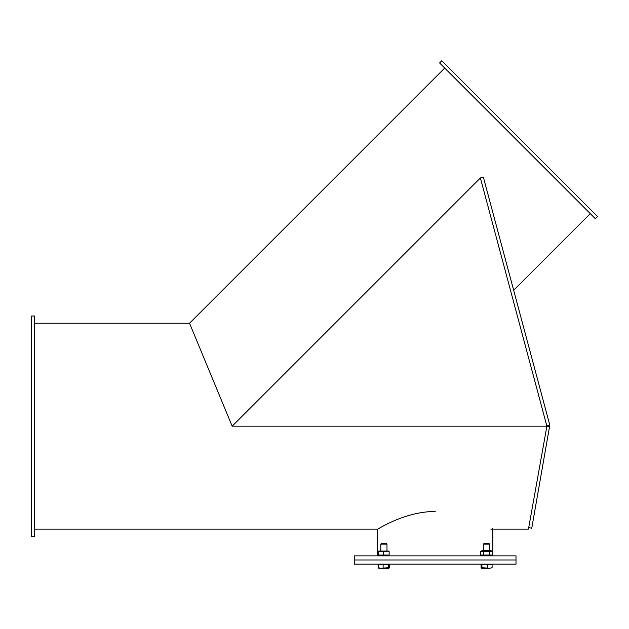 <?xml version="1.0" encoding="UTF-8"?>
<svg xmlns="http://www.w3.org/2000/svg" width="629" height="629" viewBox="0 0 629 629"><rect width="100%" height="100%" fill="white"/><g stroke="black" fill="none" stroke-linecap="round" stroke-linejoin="round"><path stroke-width="0.94" d="M490.793 529.099L528.454 529.099L546.892 426.163L232.172 426.163L189.533 323.235L232.172 426.163L480.383 177.952L546.892 426.163L232.172 426.163L480.383 177.952L483.363 177.158L513.665 290.244L590.269 213.632M435.205 511.448C403.92 511.558 377.282 529.83 377.565 529.099C377.282 529.83 403.92 511.558 435.205 511.448M492.845 555.863L492.845 529.099L492.137 528.698M528.714 527.652L531.749 528.195L549.809 425.141L483.363 177.158M515.497 134.496L441.794 60.785L439.608 62.971L595.364 218.727L597.55 216.549L515.497 134.496M34.54 471.593L34.54 316.025L31.45 316.025L31.45 536.301L34.54 536.301L34.54 471.593M484.707 568.215L481.444 568.215L481.924 567.751L489.779 568.215L483.497 568.215M388.816 568.215L389.681 567.751L388.816 568.215M378.792 568.215L378.399 567.751L380.757 568.215L388.604 567.751L388.997 568.215L380.136 568.215M378.965 568.215L378.469 567.901M378.399 567.751L378.399 564.614L378.108 567.751M378.399 564.614L389.681 564.614L389.681 567.751M383.486 544.14L386.984 544.14L386.348 543.511L381.433 543.511L380.804 544.14L383.486 544.14M380.757 568.215L378.516 568.081M383.116 564.614L383.116 567.751M388.604 564.614L388.604 567.751M389.382 564.614L389.382 567.751M484.133 544.14L489.606 544.14L488.977 543.511L484.063 543.511L483.434 544.14L484.133 544.14M492.082 567.751L489.779 568.215L492.082 567.751L492.082 564.614L487.483 564.614L487.483 567.751M481.924 567.751L481.924 564.614L480.957 564.614L481.342 568.199M480.957 567.751L481.444 568.215M481.924 564.614L487.483 564.614M435.205 559.983L354.402 559.983L354.402 555.863L516.008 555.863L516.008 559.983L435.205 559.983M435.205 564.095L354.402 564.095L354.402 559.983L516.008 559.983L516.008 564.095L435.205 564.095M378.744 551.075L389.044 551.075M378.862 555.045L389.147 555.045L389.147 551.531L378.862 551.531M389.147 551.531L389.147 555.045M378.642 555.045L378.642 551.531M383.674 555.045L383.674 551.531M481.995 550.713L491.045 550.713L492.46 551.531L480.58 551.531L481.987 550.713M481.987 555.863L480.58 555.045L492.46 555.045L491.045 555.863M480.58 555.045L480.58 551.531M483.363 555.045L483.363 551.531M489.299 555.045L489.299 551.531M492.46 555.045L492.46 551.531M546.829 425.943L549.809 425.141M549.888 426.934L546.845 426.391M34.54 529.099L377.565 529.099L377.565 555.863M34.54 323.235L189.533 323.235L444.703 68.066M482.042 564.614L482.042 564.095L482.042 564.614M386.984 550.713L386.984 544.14M380.804 550.713L380.804 544.14M388.368 564.614L388.368 564.095M379.413 564.614L379.413 564.095M489.606 550.713L489.606 544.14M483.434 550.713L483.434 544.14M490.997 564.614L490.997 564.095M388.423 555.863L389.044 555.501M379.366 555.863L378.744 555.501"/></g></svg>
